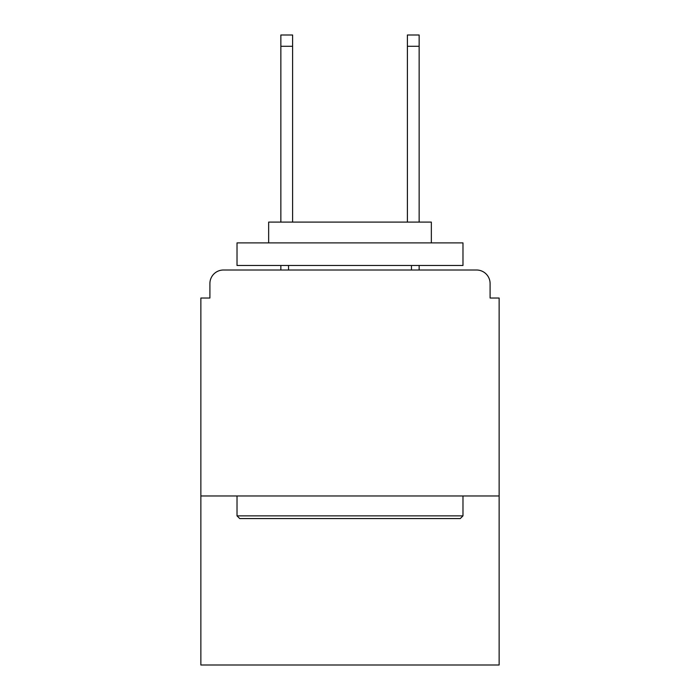 <?xml version="1.0" encoding="UTF-8"?>
<svg xmlns="http://www.w3.org/2000/svg" width="700" height="700" viewBox="0 0 700 700"><rect width="100%" height="100%" fill="white"/><g stroke="black" fill="none" stroke-linecap="round" stroke-linejoin="round"><path stroke-width="1.05" d="M499.135 495.976L499.135 298.025L490.096 298.025L490.096 283.561A13.554 13.554 0 0 0 476.543 270.007L223.457 270.007A13.554 13.554 0 0 0 209.904 283.561L209.904 298.025L200.865 298.025L200.865 665L499.135 665L499.135 495.976L200.865 495.976M209.904 283.561L209.904 298.025M476.543 270.007L420.499 270.007M279.501 270.007L223.457 270.007M490.096 298.025L490.096 283.561M239.724 518.569L237.02 515.865L462.98 515.865L460.276 518.569L239.724 518.569M462.98 242.891L462.98 265.484L237.02 265.484L237.02 242.891L462.98 242.891M268.651 242.891L268.651 222.101L431.349 222.101L431.349 242.891M462.98 495.976L462.98 515.865M237.02 495.976L237.02 515.865M411.46 265.484L411.46 270.007M288.54 265.484L288.54 270.007M292.6 46.296L280.858 46.296L280.858 35L292.6 35L292.6 222.101M280.858 46.296L280.858 222.101M280.858 265.484L280.858 270.007M419.142 35L419.142 46.296L407.4 46.296L407.4 35L419.142 35M407.4 222.101L407.4 46.296M419.142 270.007L419.142 265.484M419.142 222.101L419.142 46.296"/></g></svg>
